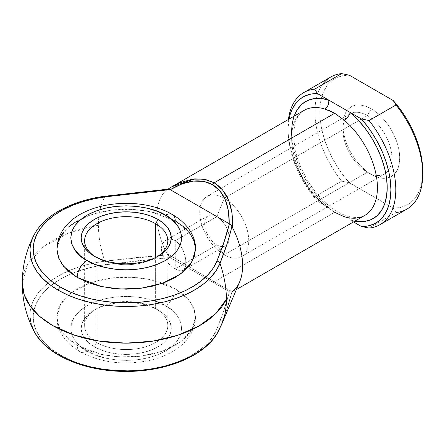 <?xml version="1.0" encoding="UTF-8"?>
<svg xmlns="http://www.w3.org/2000/svg" width="445" height="445" viewBox="0 0 445 445"><rect width="100%" height="100%" fill="white"/><g stroke="black" fill="none" stroke-linecap="round" stroke-linejoin="round"><path stroke-width="0.33" stroke-dasharray="2.23 1.67" d="M34.148 234.821L38.137 228.596L44.055 222.038L51.431 215.992L60.131 210.563L69.999 205.851L80.868 201.941L92.538 198.893L104.809 196.773C100.576 204.505 98.445 214.006 98.412 225.281A90.502 52.254 -120 0 0 104.809 261.176A90.502 52.254 60 0 1 98.412 225.281L67.879 233.436L43.454 246.791L27.696 263.957L22.25 283.12A103.974 60.025 180 0 1 84.405 228.163A103.974 60.025 180 0 1 98.412 225.281A90.502 52.254 60 0 1 98.823 217.199A90.502 52.254 60 0 1 104.809 196.773A96.203 55.542 0 0 0 34.115 234.893M95.636 256.949A41.591 24.013 0 0 0 96.815 257.655L94.362 256.242L96.815 257.655A41.591 24.013 180 0 1 95.636 256.949M96.815 342.55A41.591 24.013 180 0 1 96.815 308.591A41.591 24.013 180 0 1 155.628 308.591L158.081 310.004A45.056 26.01 0 0 0 94.362 310.004A45.056 26.01 0 0 0 94.362 346.794L96.815 342.55L96.815 257.655L96.815 342.55A41.591 24.013 0 0 0 142.139 347.751A41.591 24.013 0 0 0 167.81 325.568A41.591 24.013 0 0 0 155.628 308.591A41.591 24.013 0 0 0 110.304 303.384A41.591 24.013 0 0 0 84.633 325.568A41.591 24.013 0 0 0 96.815 342.55L94.362 346.794L88.761 342.85L84.595 338.356L82.036 333.472L81.168 328.399L82.036 323.326L84.595 318.442L88.761 313.947L94.362 310.004L101.193 306.772L108.98 304.369L117.43 302.889L126.224 302.389L135.013 302.889L143.462 304.369L151.256 306.772L158.081 310.004L163.682 313.947L167.848 318.442L170.413 323.326L171.275 328.399L170.413 333.472L167.848 338.356L163.682 342.85L158.081 346.794L151.256 350.026L143.462 352.429L135.013 353.914L126.224 354.409L117.43 353.914L108.98 352.429L101.193 350.026L94.362 346.794A45.056 26.01 0 0 0 158.081 346.794A45.056 26.01 0 0 0 158.081 310.004L155.628 308.591L155.628 257.555L155.628 308.591A41.591 24.013 180 0 1 155.628 342.55A41.591 24.013 180 0 1 96.815 342.55M195.539 249.167L193.608 239.788L188.769 231.917L175.235 220.87A13.862 8.004 120 0 0 172.365 214.523M87.014 351.038C96.904 358.57 135.875 367.487 165.434 351.038C193.92 333.973 178.478 311.472 165.434 305.76A13.862 8.004 120 0 0 175.235 288.783L188.769 299.835L193.608 307.701L195.539 317.079L192.034 329.634L180.798 341.749L162.698 351.111L141.048 356.172L119.8 356.929L101.655 354.498L77.208 345.376A13.862 8.004 120 0 0 80.078 351.722A13.862 8.004 120 0 0 87.014 351.038L95.414 355.021L105.003 357.975L115.405 359.799L126.224 360.417L137.038 359.799L147.445 357.975L157.029 355.021L165.434 351.038L172.326 346.188L177.455 340.653L180.609 334.646L181.671 328.399L180.609 322.152L177.455 316.15L172.326 310.61L165.434 305.76L157.029 301.782L147.445 298.823L137.038 296.999L126.224 296.387L115.405 296.999L105.003 298.823L95.414 301.782L87.014 305.76L80.117 310.61L74.994 316.15L71.834 322.152L70.772 328.399L71.834 334.646L74.994 340.653L80.117 346.188L87.014 351.038A13.862 8.004 -60 0 1 80.078 351.722A13.862 8.004 -60 0 1 77.208 345.376L87.715 350.354L99.697 354.053L112.702 356.328L126.224 357.096L139.747 356.328L152.746 354.053L164.733 350.354L175.235 345.376L183.857 339.312L190.26 332.393L194.204 324.889L195.539 317.079L194.204 309.275L190.26 301.766L183.857 294.846L175.235 288.783L164.733 283.804L152.746 280.105L139.747 277.83L126.224 277.063L112.702 277.83L99.697 280.105L87.715 283.804L77.208 288.783L68.591 294.846L62.183 301.766L58.239 309.275L56.91 317.079L58.239 324.889L62.183 332.393L68.591 339.312L77.208 345.376L63.674 334.329L58.84 326.458L56.91 317.079L60.409 304.525L71.645 292.409L89.745 283.053L111.395 277.986L132.643 277.235L150.794 279.66L175.235 288.783A13.862 8.004 -60 0 1 165.434 305.76C155.539 298.228 116.568 289.317 87.014 305.76C58.523 322.825 73.965 345.326 87.014 351.038M175.235 240.678L175.235 268.975L170.313 265.315L167.943 262.923L163.983 257.433L162.597 254.49L161.424 248.655L161.719 245.99L162.592 243.632L163.977 241.702L165.79 240.267L167.937 239.41L170.296 239.176L172.771 239.599L175.235 240.678L216.887 216.632L224.247 198.231L367.364 115.6L371.286 108.808A40.2 23.212 -120 0 0 342.861 125.223A40.2 23.212 -120 0 0 371.286 174.462L367.364 172.198A34.66 20.008 60 0 1 342.861 129.751A34.66 20.008 60 0 1 351.166 113.314A34.66 20.008 60 0 1 367.364 115.6A34.66 20.008 -120 0 0 351.166 113.314A34.66 20.008 -120 0 0 350.037 113.887A34.66 20.008 -120 0 0 344.725 141.655A34.66 20.008 -120 0 0 367.364 172.198L224.247 254.824A34.66 20.008 60 0 1 220.347 252.215A34.66 20.008 -120 0 0 224.247 254.824L221.009 250.474L224.247 254.824A34.66 20.008 -120 0 0 248.755 240.678A34.66 20.008 -120 0 0 224.247 198.231A34.66 20.008 -120 0 0 199.822 210.157A34.66 20.008 -120 0 0 220.331 252.198A34.66 20.008 60 0 1 200.929 221.76A34.66 20.008 60 0 1 206.919 196.512A34.66 20.008 60 0 1 224.247 198.231L216.887 216.632A17.327 10.007 -120 0 0 208.221 215.769A17.327 10.007 -120 0 0 205.562 229.659A17.327 10.007 -120 0 0 216.887 244.928A17.327 10.007 60 0 1 204.633 223.707A17.327 10.007 60 0 1 216.887 216.632L175.235 240.678L177.572 242.369L181.571 247.275L183.129 250.274L185.226 256.693L185.754 259.858L185.754 265.398L184.347 269.192L183.123 270.276L181.577 270.794L179.708 270.738L175.235 268.975L172.782 267.35L167.943 262.923L163.983 257.433L161.724 251.531L161.424 248.655L161.719 245.99L162.592 243.632L163.977 241.702L165.79 240.267L167.937 239.41L170.296 239.176L172.771 239.599L175.235 240.678L179.713 244.605L183.129 250.274L185.226 256.693L185.754 259.858L185.754 265.398L184.347 269.192L183.123 270.276L181.577 270.794L179.708 270.738L175.235 268.975L216.887 244.928L175.235 268.975L175.235 240.678M371.286 174.462L365.74 170.63L360.406 165.685L355.494 159.811L351.183 153.241L347.651 146.227L345.025 139.035L343.406 131.942L342.861 125.223L343.406 119.138L345.025 113.909L347.651 109.754L351.183 106.822L355.494 105.226L360.406 105.031L365.74 106.238L371.286 108.808L376.832 112.641L382.166 117.591L387.078 123.46L391.389 130.029L394.921 137.043L397.552 144.236L399.165 151.328L399.716 158.047L399.165 164.138L397.552 169.361L394.921 173.517L391.389 176.454L387.078 178.05L382.166 178.245L376.832 177.032L371.286 174.462A40.2 23.212 -120 0 0 399.716 158.047A40.2 23.212 -120 0 0 371.286 108.808L367.364 115.6L224.247 198.231A34.66 20.008 60 0 1 246.892 228.769A34.66 20.008 60 0 1 241.574 256.543A34.66 20.008 60 0 1 224.247 254.824L367.364 172.198A34.66 20.008 -120 0 0 384.691 173.912A34.66 20.008 -120 0 0 385.754 173.222A34.66 20.008 -120 0 0 389.698 145.148A34.66 20.008 -120 0 0 367.364 115.6A34.66 20.008 60 0 1 389.698 145.148A34.66 20.008 60 0 1 385.754 173.222A34.66 20.008 60 0 1 367.364 172.198L371.286 174.462L367.364 172.198M222.389 246.597A17.327 10.007 60 0 1 216.887 244.928L220.987 250.44L216.887 244.928A17.327 10.007 -120 0 0 225.548 245.785A17.327 10.007 -120 0 0 227.712 230.399A17.327 10.007 60 0 1 222.444 246.597M218.295 331.425L220.014 327.687A90.502 52.254 -120 0 0 221.983 323.626M220.014 327.687A3.465 2.759 21.6 0 1 216.887 329.033C222.044 316.707 226.21 304.28 229.392 291.748L223.818 310.465L216.887 329.033L213.333 335.875L208.232 342.394L201.685 348.457L193.797 353.964L184.708 358.82L174.585 362.936L163.604 366.241L151.962 368.671L139.864 370.19L127.526 370.763L115.16 370.39L102.995 369.066L91.236 366.825L80.1 363.704L69.782 359.749L60.464 355.043L52.31 349.664L45.468 343.707L40.061 337.277L36.173 330.49L33.887 323.465L33.236 316.328L34.232 309.203L36.863 302.216L41.074 295.497L46.792 289.155L53.923 283.315L62.333 278.069L71.873 273.514L82.381 269.731L93.661 266.789L105.521 264.736L137.683 260.731L170.101 257.516L229.392 291.748L231.934 291.876C228.947 303.84 224.97 315.778 220.014 327.687L226.661 309.803L231.934 291.876L232.64 291.442L231.995 291.497L228.591 289.851L214.234 281.83L166.847 253.455L167.798 254.852L136.176 257.56L104.809 261.176L92.538 263.295L80.868 266.344L69.999 270.254L60.131 274.966L51.431 280.394L44.055 286.435L38.137 292.994L33.781 299.947C31.278 305.214 30.032 310.082 30.032 314.548L30.705 321.93L34.148 331.425M344.174 216.682A60.648 35.016 -120 0 0 364.85 215.386C361.907 217.928 356.067 218.206 347.334 216.214C341.382 214.212 335.018 210.513 328.243 205.123A6.931 2.998 130.2 0 0 324.878 205.54L334.684 212.293L339.468 214.813L344.174 216.682A6.931 4.8 -72.7 0 1 347.367 216.226A6.931 4.8 -72.7 0 1 350.182 220.002L354.849 221.159M231.934 291.876L229.392 291.748L170.263 257.611L212.504 282.002A3.465 2.002 120 0 0 214.234 281.83L334.684 212.293L214.234 281.83C227.189 289.289 233.325 292.493 232.64 291.442L232.64 291.442A60.648 35.016 -120 0 0 239.66 281.819M227.695 230.36A17.327 10.007 -120 0 0 216.887 216.632A17.327 10.007 60 0 1 227.695 230.36M62.183 233.853L68.591 226.933M77.208 220.87L87.715 215.892L99.697 212.193L112.702 209.918L126.224 209.144L139.747 209.918L152.746 212.193L164.733 215.892L175.235 220.87L150.794 211.748L132.643 209.317L111.395 210.073L89.745 215.135L71.645 224.497L60.409 236.607L56.91 249.167M353.514 221.927L350.182 220.002L353.514 221.927M328.243 205.123C312.446 192.034 298.873 168.928 295.041 148.53C292.065 128.199 295.118 115.466 304.202 110.332A60.648 35.016 -120 0 0 293.3 152.707A60.648 35.016 -120 0 0 324.878 205.54A6.931 2.998 -49.8 0 1 328.232 205.112A6.931 2.998 130.2 0 1 328.677 207.587L317.507 201.14L311.166 193.375L305.392 184.948L300.292 176.025L295.975 166.78L292.521 157.402L290.007 148.074L288.477 138.985L287.965 130.318L288.989 119.121A72.78 42.019 60 0 0 287.965 130.318A72.78 42.019 60 0 0 317.507 201.14L328.677 207.587A67.584 39.021 60 0 1 291.709 135.386M168.388 189.108L104.809 196.773L151.945 190.894L167.798 189.331L166.847 189.915A60.648 35.016 -120 0 0 156.924 218.812A60.648 35.016 -120 0 0 166.847 253.455A60.648 35.016 60 0 1 156.924 218.812A60.648 35.016 60 0 1 166.847 189.915L171.158 187.156M229.548 235.694L226.661 244.95M396.017 212.51L393.208 208.054L349.37 182.745A72.78 42.019 -120 0 1 319.822 111.923A72.78 42.019 -120 0 1 349.37 75.216L343.028 75.656L337.249 77.413L332.148 80.45L327.832 84.711L324.383 90.107L321.868 96.526L320.339 103.846L319.822 111.923L320.339 120.589L321.868 129.679L324.383 139.007L327.832 148.385L332.148 157.63L337.249 166.558L343.028 174.985L349.37 182.745L393.208 208.054L396.017 212.51L369.055 228.074L396.017 212.51A76.245 44.022 -120 0 0 406.958 209.083M314.698 196.69A76.245 44.022 60 0 1 288.449 119.427A76.245 44.022 -120 0 0 287.965 127.487A76.245 44.022 -120 0 0 314.698 196.69L317.507 201.14L314.698 196.69L341.654 181.126L314.698 196.69M330.713 77.018A76.245 44.022 -120 0 0 316.378 98.384A76.245 44.022 -120 0 0 341.654 181.126A76.245 44.022 60 0 1 316.378 98.384A76.245 44.022 60 0 1 322.275 84.784M294.312 115.789L292.315 123.604L291.642 132.438L292.315 142.055L294.312 152.173L297.583 162.514L302.027 172.788L307.528 182.7L313.925 191.973L321.04 200.35L328.677 207.587M393.208 208.054L399.549 207.615L405.323 205.857L410.424 202.82L414.74 198.565L418.194 193.169L420.709 186.744L422.238 179.424L422.75 171.347A72.78 42.019 -120 0 1 393.208 208.054M349.37 182.745L341.654 181.126L349.37 182.745M301.721 112.023A60.648 35.016 -120 0 0 324.878 205.54L334.684 212.293M350.182 220.002A6.931 4.8 107.3 0 0 347.367 216.226M156.807 256.949A41.591 24.013 180 0 1 96.815 257.655A41.591 24.013 0 0 0 155.628 257.655A41.591 24.013 0 0 0 156.807 256.949M158.081 310.004L155.628 308.591M33.091 329.25A96.203 55.542 180 0 1 104.809 261.176L167.798 254.852L170.101 257.516L105.521 264.736A92.994 53.689 0 0 0 33.486 321.095A92.994 53.689 0 0 0 119.271 370.618A92.994 53.689 0 0 0 216.887 329.033M105.521 264.736A3.465 0.629 82.5 0 1 104.809 261.176M167.798 254.852L166.847 253.455L214.234 281.83A3.465 2.002 -60 0 1 212.504 282.002L170.101 257.516L167.798 254.852M169.501 189.253L170.101 189.603M229.392 223.829L230.849 224.82M167.097 189.731L168.944 189.081M96.815 257.655L94.362 256.237M96.815 308.591L94.362 310.004M195.539 317.079C195.477 323.482 193.736 329.456 190.321 335.002L186.032 340.775C181.877 345.431 176.787 349.375 170.78 352.612C163.215 356.668 154.749 359.549 145.382 361.251C121.135 365.239 99.368 362.063 80.078 351.722C64.013 342.4 56.521 328.744 56.91 317.079M84.633 325.568L84.633 240.678M342.861 129.751L342.861 125.223M206.919 196.512L350.037 113.887M236.395 289.55L232.718 291.67C230.627 292.17 229.52 292.193 229.386 291.748L212.504 282.002M165.801 240.267L208.221 215.769M183.129 270.276L187.723 267.629M187.723 267.623L221.927 247.876M221.988 247.843L225.548 245.785M241.574 256.543L384.691 173.912M287.965 127.487L287.965 130.318M167.81 325.568L167.81 240.678M155.628 257.655L158.081 256.237M168.015 189.119L167.064 189.754"/><path stroke-width="0.67" d="M34.115 234.893A96.203 55.542 0 0 0 58.195 290.196A3.465 2.002 -60 0 1 60.464 287.131A92.994 53.689 180 0 1 36.863 234.304A92.994 53.689 180 0 1 105.521 196.823A3.465 0.629 -97.5 0 0 105.07 196.217A3.465 0.629 82.5 0 1 105.521 196.823L93.661 198.87L82.381 201.819L71.873 205.596L62.333 210.151L53.923 215.397L46.792 221.243L41.074 227.584L36.863 234.304L34.232 241.29L33.236 248.416L33.887 255.552L36.173 262.578L40.061 269.364L45.468 275.794L52.31 281.752L60.464 287.131L69.782 291.837L80.1 295.786L91.236 298.912L102.995 301.154L115.16 302.472L127.526 302.85L139.864 302.277L151.962 300.759L163.604 298.328L174.585 295.024L184.708 290.908L193.797 286.052L201.685 280.545L208.232 274.476L213.333 267.962L216.887 261.115L223.818 242.547L229.392 223.829L170.101 189.603L137.683 192.819L105.521 196.823L170.101 189.603L169.501 189.253M155.628 223.696A41.591 24.013 0 0 0 97.422 223.357A41.591 24.013 0 0 0 95.636 256.949A41.591 24.013 180 0 1 84.633 240.678A41.591 24.013 180 0 1 110.304 218.495A41.591 24.013 180 0 1 155.628 223.696L155.628 257.555L155.628 223.696A41.591 24.013 180 0 1 167.81 240.678A41.591 24.013 180 0 1 156.807 256.949A41.591 24.013 0 0 0 155.628 223.696L158.081 219.452L155.628 223.696M94.362 256.242A45.056 26.01 180 0 1 94.362 256.237A45.056 26.01 180 0 1 94.362 219.452A45.056 26.01 180 0 1 158.081 219.452L163.682 223.396L167.848 227.89L170.413 232.774L171.275 237.847L170.413 242.92L167.848 247.798L163.682 252.298L158.081 256.242L151.256 259.474L143.462 261.877L135.013 263.357L126.224 263.857L117.43 263.357L108.98 261.877L101.193 259.474L94.362 256.242L88.761 252.298L84.595 247.798L82.036 242.92L81.168 237.847L82.036 232.774L84.595 227.89L88.761 223.396L94.362 219.452L101.193 216.22L108.98 213.817L117.43 212.332L126.224 211.837L135.013 212.332L143.462 213.817L151.256 216.22L158.081 219.452A45.056 26.01 180 0 1 158.081 256.237A45.056 26.01 180 0 1 94.362 256.242M172.365 214.523A13.862 8.004 -60 0 1 175.235 220.87L183.857 226.933L190.26 233.853L194.204 241.357L195.539 249.167C195.9 237.296 188.246 223.724 172.365 214.523C133.461 191.623 58.451 204.266 56.91 249.167L58.84 258.545L63.674 266.41L77.208 277.463A13.862 8.004 -60 0 1 87.014 260.486C73.965 254.774 58.523 232.273 87.014 215.208C116.568 198.759 155.539 207.676 165.434 215.208L157.029 211.225L147.445 208.271L137.038 206.447L126.224 205.829L115.405 206.447L105.003 208.271L95.414 211.225L87.014 215.208L80.117 220.058L74.994 225.593L71.834 231.6L70.772 237.847L71.834 244.094L74.994 250.096L80.117 255.63L87.014 260.486L95.414 264.464L105.003 267.423L115.405 269.247L126.224 269.859L137.038 269.247L147.445 267.423L157.029 264.464L165.434 260.486L172.326 255.63L177.455 250.096L180.609 244.094L181.671 237.847L180.609 231.6L177.455 225.593L172.326 220.058L165.434 215.208A13.862 8.004 -60 0 1 172.365 214.523A13.862 8.004 120 0 0 165.434 215.208C178.478 220.92 193.92 243.421 165.434 260.486C135.875 276.929 96.904 268.018 87.014 260.486A13.862 8.004 120 0 0 77.208 277.463L101.655 286.586L119.8 289.011L141.048 288.26L162.698 283.192L180.798 273.836L192.034 261.721L195.539 249.167L194.204 256.971L190.26 264.48L183.857 271.4L175.235 277.463L164.733 282.442L152.746 286.135L139.747 288.416L126.224 289.183L112.702 288.416L99.697 286.135L87.715 282.442L77.208 277.463L68.591 271.4L62.183 264.48L58.239 256.971L56.91 249.167L58.239 241.357L62.183 233.853M218.295 331.425C206.33 355.205 167.237 371.675 126.274 371.408C85.268 371.703 46.124 355.227 34.148 331.425L37.085 336.22L42.687 342.867L49.762 349.03L58.195 354.598L67.835 359.465L78.509 363.554L90.029 366.786L102.194 369.105L114.777 370.474L127.57 370.857C135.308 370.857 143.735 370.14 152.852 368.694L164.895 366.179L176.253 362.764L186.728 358.503L196.128 353.48L204.288 347.784L211.064 341.51L216.337 334.768L221.983 323.626A90.502 52.254 -120 0 0 226.405 299.179A103.974 60.025 180 0 1 52.705 325.568A103.974 60.025 180 0 1 22.25 283.12L24.247 294.835L30.165 306.093L39.772 316.473L52.705 325.568L74.137 335.074L99.085 341.07L125.874 343.151L152.68 341.176L177.705 335.274L199.249 325.851L215.853 313.541L226.405 299.179A90.502 52.254 60 0 1 221.983 323.626A90.502 52.254 60 0 1 220.014 327.687A96.203 55.542 180 0 1 217.911 332.137A96.203 55.542 180 0 1 123.615 370.846A96.203 55.542 180 0 1 33.091 329.25M236.395 289.55L364.85 215.386A60.648 35.016 -120 0 0 375.752 173.01A60.648 35.016 -120 0 0 344.174 120.178L334.684 113.247L214.234 182.789L222.572 189.893L228.591 200.122L231.995 212.994L232.64 227.901A60.648 35.016 60 0 1 232.64 291.442L231.934 291.876M68.591 226.933L77.208 220.87M361.346 118.921L367.687 126.68L373.466 135.108L378.567 144.035L382.884 153.28L386.332 162.659L388.847 171.987L390.376 181.071L390.894 189.742L390.376 197.819L388.847 205.139L386.332 211.559L382.884 216.954L378.567 221.215L373.466 224.252L367.687 226.01L361.346 226.449L353.514 221.927L361.346 226.449L369.055 228.074A76.245 44.022 -120 0 0 369.055 120.539A76.245 44.022 60 0 1 380.002 224.647A76.245 44.022 60 0 1 369.055 228.074L361.346 226.449A72.78 42.019 60 0 0 390.894 189.742A72.78 42.019 60 0 0 361.346 118.921L350.182 112.474L361.346 118.921L369.055 120.539L361.346 118.921M354.849 221.159L357.813 221.577L364.928 221.421L371.33 219.535L376.826 215.97L381.276 210.835L384.547 204.266L386.544 196.456L387.217 187.618L386.544 178.006L384.547 167.887L381.276 157.541L376.826 147.273L371.33 137.36L364.928 128.088L357.813 119.711L350.182 112.474L328.677 100.058L321.04 98.484L313.925 98.64L307.528 100.526L302.027 104.086L297.583 109.225L294.195 116.112M291.709 135.386A67.584 39.021 60 0 1 328.677 100.058L317.507 93.611A72.78 42.019 60 0 0 288.989 119.115L290.007 114.921L292.521 108.497L295.975 103.101L300.292 98.846L305.392 95.809L311.166 94.051L317.507 93.611L328.677 100.058A6.931 4.8 -72.7 0 1 324.878 109.036A60.648 35.016 -120 0 0 304.202 110.332L172.065 186.622L179.702 182.8L192.279 179.157L203.971 179.151L214.234 182.789L334.684 113.247L329.756 110.805L324.878 109.036A60.648 35.016 -120 0 0 301.721 112.023M171.158 187.156L172.065 186.622M226.661 244.95L220.014 263.284A90.502 52.254 60 0 1 226.405 299.179C226.377 287.87 224.247 275.906 220.014 263.284L216.337 270.365L211.064 277.107L204.288 283.382L196.128 289.083L186.728 294.106L176.253 298.361L164.895 301.777L152.852 304.291C143.735 305.737 135.308 306.455 127.57 306.46L114.777 306.071L102.194 304.703L90.029 302.383L78.509 299.151L67.835 295.063L58.195 290.196L49.762 284.633L42.687 278.47L37.085 271.817L33.069 264.797L30.705 257.527L30.032 250.146C30.032 245.679 31.278 240.812 33.781 235.55L34.148 234.821C44.166 215.285 72.196 200.411 105.07 196.217L168.627 189.069M221.983 323.626L239.66 281.819A60.648 35.016 -120 0 0 232.64 227.901L231.934 226.36L229.548 235.694M380.002 224.647L406.958 209.083A76.245 44.022 -120 0 0 396.017 104.975L369.055 120.539L396.017 104.975A76.245 44.022 60 0 1 422.75 174.179A76.245 44.022 60 0 1 396.017 212.51M322.275 84.784A76.245 44.022 60 0 1 341.654 73.592L314.698 89.156L317.507 93.611L314.698 89.156A76.245 44.022 -120 0 0 288.449 119.427A76.245 44.022 60 0 1 303.757 92.582A76.245 44.022 60 0 1 314.698 89.156L341.654 73.592A76.245 44.022 -120 0 0 330.713 77.018L303.757 92.582M422.75 171.347L422.238 162.681L420.709 153.592L418.194 144.263L414.74 134.885L410.424 125.64L405.323 116.718L399.549 108.291L393.208 100.526L349.37 75.216L393.208 100.526L396.017 104.975L393.208 100.526A72.78 42.019 -120 0 1 422.75 171.347L422.75 174.179M341.654 73.592L349.37 75.216L341.654 73.592M230.849 224.82L232.64 227.901C233.325 205.946 227.189 190.911 214.234 182.789A3.465 2.002 120 0 0 212.504 184.619C223.874 191.662 229.448 204.7 229.225 223.74L228.402 210.785L225.237 199.655L219.863 190.81L212.504 184.619L203.46 181.338L193.113 181.104L181.888 183.935L170.263 189.698L229.392 223.829C226.21 236.362 222.044 248.794 216.887 261.115A92.994 53.689 180 0 1 151.962 300.759A92.994 53.689 180 0 1 60.464 287.131A3.465 2.002 120 0 0 58.195 290.196A96.203 55.542 0 0 0 152.852 304.291A96.203 55.542 0 0 0 220.014 263.284A3.465 2.759 -158.4 0 0 216.887 261.115A3.465 2.759 21.6 0 1 220.014 263.284C224.97 251.152 228.947 238.843 231.934 226.36L230.849 224.82L229.398 223.835M328.677 100.058L350.182 112.474A6.931 2.998 -49.8 0 1 344.174 120.178L334.684 113.247L324.878 109.036A6.931 4.8 107.3 0 0 328.677 100.058M334.684 212.293L344.174 216.682A60.648 35.016 -120 0 0 367.331 213.695A60.648 35.016 -120 0 0 344.174 120.178A6.931 2.998 130.2 0 0 350.182 112.474A67.584 39.021 60 0 1 386.138 175.347A67.584 39.021 60 0 1 368.443 220.625M104.809 196.773A3.465 0.629 82.5 0 1 105.07 196.217M168.944 189.081L168.388 189.108L168.944 189.081M170.096 189.598L170.263 189.698C186.639 179.986 200.717 178.289 212.504 184.619A3.465 2.002 -60 0 1 214.234 182.789L205.223 179.385L194.777 178.857L171.937 186.7L168.082 189.081M34.148 331.425C26.283 316.312 22.317 300.214 22.25 283.12C22.311 266.071 26.277 249.968 34.148 234.821M172.054 186.627L168.015 189.119"/></g></svg>
